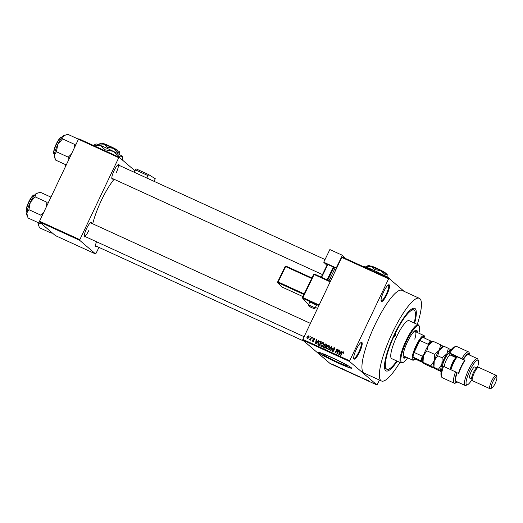 <?xml version="1.0" encoding="UTF-8"?>
<svg xmlns="http://www.w3.org/2000/svg" width="523" height="523" viewBox="0 0 523 523"><rect width="100%" height="100%" fill="white"/><g stroke="black" fill="none" stroke-linecap="round" stroke-linejoin="round"><path stroke-width="0.78" d="M386.922 294.534A9.218 2.059 -65.4 0 1 381.143 301.104A9.218 2.059 -65.4 0 1 383.679 291.756A9.218 2.059 -65.4 0 1 388.602 284.793A9.218 2.059 -65.4 0 1 386.922 294.534M381.045 300.627A8.603 1.922 114.6 0 0 381.175 300.718A8.603 1.922 114.6 0 0 386.268 294.194A8.603 1.922 114.6 0 0 388.334 285.074A8.603 1.922 114.6 0 0 388.177 285.035M359.569 352.142A9.218 2.059 -65.4 0 1 353.783 358.713A9.218 2.059 -65.4 0 1 356.326 349.364A9.218 2.059 -65.4 0 1 361.249 342.395A9.218 2.059 -65.4 0 1 359.569 352.142M353.692 358.235A8.603 1.922 114.6 0 0 353.823 358.327A8.603 1.922 114.6 0 0 358.915 351.802A8.603 1.922 114.6 0 0 360.981 342.683A8.603 1.922 114.6 0 0 360.824 342.643M332.765 358.105A12.879 0.804 -154.6 0 0 323.404 354.522A12.879 0.804 -154.6 0 0 337.302 361.988A12.879 0.804 -154.6 0 0 346.664 365.57A12.879 0.804 -154.6 0 0 332.765 358.105M331.687 357.484A18.429 1.151 -154.6 0 0 318.278 352.358A18.429 1.151 -154.6 0 0 338.172 363.047A18.429 1.151 -154.6 0 0 351.58 368.172A18.429 1.151 -154.6 0 0 331.687 357.484M318.429 352.293A18.429 1.151 -154.6 0 0 338.276 362.825A18.429 1.151 -154.6 0 0 351.534 368.015M113.06 178.794A7.989 1.785 -65.4 0 1 111.896 178.703A7.989 1.785 -65.4 0 1 114.099 170.603A7.989 1.785 -65.4 0 1 118.368 164.562A7.989 1.785 -65.4 0 1 119.192 165.386M111.811 178.212A7.374 1.647 114.6 0 0 111.889 178.258L322.462 274.582M85.55 236.736A7.989 1.785 -65.4 0 1 84.386 236.644A7.989 1.785 -65.4 0 1 86.583 228.538A7.989 1.785 -65.4 0 1 90.852 222.504A7.989 1.785 -65.4 0 1 91.682 223.328M84.301 236.148A7.374 1.647 114.6 0 0 84.38 236.2A7.374 1.647 114.6 0 0 88.747 230.61M96.853 246.425A7.989 1.785 -65.4 0 1 95.696 246.34A7.989 1.785 -65.4 0 1 96.461 241.724M95.611 245.843A7.374 1.647 114.6 0 0 95.689 245.888L304.053 341.205M397.264 361.184A34.407 7.682 -65.4 0 1 384.869 369.375A34.407 7.682 -65.4 0 1 394.349 334.459A34.407 7.682 -65.4 0 1 412.739 308.459A34.407 7.682 -65.4 0 1 414.641 323.188M384.568 367.989A32.563 7.27 114.6 0 0 385.222 368.512L386.857 369.258A32.563 7.27 114.6 0 0 396.787 360.962M417.289 324.404A45.462 10.146 114.6 0 0 419.315 298.306A45.462 10.146 114.6 0 0 392.4 332.791A45.462 10.146 114.6 0 0 381.489 380.992A45.462 10.146 114.6 0 0 399.912 362.393M419.315 298.306L401.886 290.33A45.462 10.146 114.6 0 0 374.978 324.822A45.462 10.146 114.6 0 0 364.06 373.023L381.489 380.992M114.138 179.284A34.407 7.682 114.6 0 0 101.344 200.433A34.407 7.682 114.6 0 0 92.721 223.805M388.968 278.367L388.602 278.824L341.761 257.401L342.134 256.943L388.968 278.367L404.135 291.357M334.792 365.407L332.87 364.531L334.851 365.485M336.4 366.035L337.296 366.662L336.4 366.035M340.316 367.989L338.446 367.041L340.336 368.015M339.172 367.303L338.793 367.126M339.604 367.695L339.989 367.852M344.402 369.735L347.056 371.212L344.278 369.728M350.109 372.343L352.75 373.814L350.057 372.343M356.483 375.22L358.608 376.495L356.483 375.22M363.877 378.606L362.047 377.763L363.877 378.606M368.865 380.901L367.734 380.463L368.865 380.901M367.767 380.398L368.264 380.607M341.761 257.401L302.837 339.381L349.671 360.805L349.521 361.452L302.68 340.028L330.144 363.563L376.978 384.987L379.469 380.064M349.521 361.452L376.978 384.987M366.78 379.933L364.616 378.946L366.78 379.933M360.87 377.456L358.392 376.181L360.896 377.488M359.327 376.521L358.771 376.272M359.994 377.096L360.543 377.253M355.529 374.932L352.868 373.716L355.607 375.03M349.835 372.33L347.174 371.114L349.913 372.428M343.415 369.245L341.251 368.257L343.415 369.245M337.387 366.486L337.845 366.741L337.387 366.486M335.014 365.4L335.465 365.649L335.014 365.4M331.745 363.903L332.197 364.158L331.745 363.903M309.956 336.57L310.302 336.727L309.694 337.126L309.956 336.57L310.257 336.825M312.336 337.655L312.682 337.819L312.068 338.211L312.336 337.655L312.63 337.917M318.357 340.414L318.723 340.578L315.827 343.977L315.461 343.807L316.193 339.427L316.559 339.59L316.31 340.885L317.507 341.434L318.357 340.414L318.651 340.663M321.207 346.501L320.821 343.899L321.828 342.663L323.103 342.519L323.809 343.585L323.515 345.069L320.939 346.324M322.26 343.029L323.384 342.696M326.901 349.103L326.515 346.501L327.522 345.265L328.797 345.128L329.503 346.193L329.209 347.677L326.633 348.933M327.954 345.638L329.078 345.304M333.674 347.965L334.661 347.985L334.23 347.612L334.759 349.449L333.988 348.05L332.968 348.396L333.896 351.011L332.406 351.619L331.909 349.985L332.608 351.162L333.635 350.39L332.706 349.41L332.615 348.246L334.557 347.815M334.91 348.998L333.988 348.05M334.001 350.704L332.706 349.41L333.138 349.776L333.053 348.612M341.728 351.103L342.088 351.266L339.192 354.666L338.832 354.496L339.564 350.116L339.924 350.279L339.675 351.574L340.878 352.123L341.728 351.103L342.016 351.351M388.602 278.824L349.671 360.805M343.657 352.26L343.421 353.286L343.016 352.182L342.5 352.306L340.944 355.463L340.597 355.307L341.846 352.672L343.245 351.737L343.578 352.025M343.624 352.731L343.016 352.182M338.819 349.776L339.166 349.933L337.328 353.81L336.956 353.64L336.969 349.861L335.491 352.973L335.145 352.816L336.989 348.939L337.361 349.109L337.348 352.875L338.819 349.776L339.12 350.031M331.425 346.389L331.765 346.546L330.954 350.894L330.595 350.73L331.399 346.932L328.862 349.939L328.496 349.769L331.425 346.389L331.745 346.664M324.018 347.723L323.528 346.311L324.293 345.67L324.267 344.507L325.862 343.846L326.94 344.337L325.097 348.22L323.685 347.52M320.226 341.271L321.246 341.735L319.403 345.611L317.919 344.847L317.991 342.63C318.422 341.486 319.167 341.035 320.226 341.271L321.174 341.879M318.435 345.167L318.03 344.945M314.493 338.747L314.088 338.401L314.5 339.695L313.872 338.793L313.199 339.015L313.878 340.878L312.715 341.329L312.296 340.153L312.891 340.918L313.506 340.78L312.813 338.924L314.33 338.551M314.454 339.257L313.872 338.793M312.662 340.264L313.323 341.29L313.937 341.146M311.342 337.204L311.688 337.361L310.348 340.185L310.217 339.577L309.564 339.885L309.596 339.224L310.309 339.211L311.342 337.204L311.643 337.459M309.596 339.224L310.132 339.656M308.89 336.171L308.518 335.851L308.792 337.753L307.132 338.773L306.844 336.904L308.727 335.982M78.457 139.249L78.823 138.785L119.126 157.22L118.754 157.685L78.457 139.249L39.526 221.229L79.829 239.665L79.673 240.305L39.375 221.876L55.373 235.585L95.676 254.021L98.971 247.392M79.673 240.305L95.676 254.021M119.126 157.22L134.986 170.812M118.754 157.685L79.829 239.665M39.375 221.876L39.526 221.229M116.256 172.668A7.374 1.647 114.6 0 0 118.021 164.85A7.374 1.647 114.6 0 0 117.937 164.823M310.433 323.391L90.512 222.791A7.374 1.647 114.6 0 0 90.42 222.765M302.68 340.028L302.837 339.381M414.164 322.972A32.563 7.27 114.6 0 0 413.948 310.034L412.314 309.289A32.563 7.27 114.6 0 0 411.49 309.139M342.925 352.156L343.604 352.077M339.715 352.149L339.793 351.678M339.904 350.403L339.564 350.116M341.12 352.41L339.675 351.574M339.682 353.502L340.545 352.522L339.577 352.084L339.179 354.163L339.682 353.502L339.97 353.751M337.387 353.679L337.394 352.914M337.355 350.194L336.969 349.861M337.106 349.979L337.361 349.436M337.361 349.253L336.989 348.939M332.837 351.992L332.347 350.358M326.868 349.089L326.62 348.017M327.869 345.566L327.522 345.265M327.548 349.018L327.914 349.109M329.51 346.579L328.581 345.579L326.855 346.671L326.587 347.612L327.117 348.651L328.869 347.514L328.581 345.579M325.299 344.186L326.868 344.48M324.456 348.096L323.966 346.684M324.646 346.063L324.293 345.67M324.724 346.043L324.705 344.873M325.483 346.049L326.012 346.291M325.267 347.86L324.966 347.605L325.515 346.448L324.482 346.017L323.907 346.409L324.365 347.331L323.972 347.109L325.247 347.906M324.796 347.697L324.365 347.331L324.966 347.605M325.731 345.991L326.378 344.631L325.26 344.18L324.62 344.657L325.045 345.683L326.032 346.252M321.174 346.481L320.926 345.409M322.175 342.964L321.828 342.663M321.854 346.416L321.233 345.925L322.227 346.501M323.815 343.971L322.887 342.977L321.161 344.069L320.893 345.01L321.423 346.043L323.175 344.905L322.887 342.977M318.232 345.069L318.069 344.141M319.592 341.611L320.664 341.643M319.573 345.258L319.272 345.003L320.684 342.029L318.919 341.911L318.33 342.794L318.2 344.415L319.553 345.304M318.2 344.415L319.272 345.003M316.35 341.454L316.428 340.989M316.533 339.715L316.193 339.427M317.749 341.715L316.31 340.885M316.317 342.813L317.173 341.833L316.212 341.395L315.807 343.474L316.317 342.813L316.605 343.062M314.565 339.957L314.303 339.159M313.146 341.696L312.728 340.525M312.623 340.434L312.296 340.153M313.094 340.63L313.323 341.29M313.898 340.833L313.506 340.493M313.937 340.865L313.251 339.296M313.146 339.211L312.813 338.924M313.761 338.754L314.5 338.76M309.793 339.898L310.74 339.584M310.669 339.519L310.309 339.211M307.171 338.793L307.04 338.035M308.21 336.217L308.91 336.204M309.047 336.962L308.322 336.25L307.204 337.034L307.334 338.374L308.446 337.596L308.322 336.25M366.577 380.051L365.714 379.567L366.577 380.051M354.502 374.586L353.215 373.88L354.502 374.586M352.319 373.585L350.868 372.873L352.365 373.487M351.999 373.311L350.436 372.546L352.051 373.213M348.808 371.984L347.52 371.278L348.808 371.984M346.625 370.977L344.657 369.892L346.671 370.879M343.206 369.362L342.343 368.878L343.206 369.362M334.04 365.152L333.21 364.688L334.472 365.198M333.622 364.76L333.21 364.688M395.323 335.295A1.536 0.34 114.6 0 0 395.689 333.667A1.536 0.34 114.6 0 0 394.78 334.831A1.536 0.34 114.6 0 0 394.414 336.459A1.536 0.34 114.6 0 0 395.323 335.295M417.308 332.517A15.357 3.426 114.6 0 0 416.596 330.163A15.357 3.426 114.6 0 0 407.502 341.813A15.357 3.426 114.6 0 0 403.815 358.098A15.357 3.426 114.6 0 0 406.064 357.098M416.766 332.268A15.357 3.426 114.6 0 0 416.301 330.091M418.897 333.243A20.273 4.524 114.6 0 0 419.361 326.614A20.273 4.524 114.6 0 0 406.639 341.074A20.273 4.524 114.6 0 0 402.939 362.511A20.273 4.524 114.6 0 0 407.652 357.83M402.939 362.511L402.174 362.818A20.887 4.661 -65.4 0 1 400.971 362.877A20.887 4.661 -65.4 0 1 405.985 340.735A20.887 4.661 -65.4 0 1 418.348 324.888A20.887 4.661 -65.4 0 1 419.093 325.836L419.361 326.614M418.348 324.888L409.091 320.651A20.887 4.661 114.6 0 0 396.728 336.498A20.887 4.661 114.6 0 0 391.714 358.647L400.971 362.877M413.948 310.034A32.563 7.27 114.6 0 0 394.675 334.74A32.563 7.27 114.6 0 0 386.857 369.258M412.268 333.589A13.52 3.014 -65.4 0 1 415.282 331.589A13.52 3.014 -65.4 0 1 414.759 339.12M424.892 338.244A12.905 2.883 114.6 0 0 424.741 336.969A12.905 2.883 114.6 0 0 424.441 336.485A12.905 2.883 114.6 0 0 422.486 337.145A12.905 2.883 114.6 0 0 419.819 340.46L414.131 352.443A12.905 2.883 114.6 0 0 413.013 357.085A12.905 2.883 114.6 0 0 413.399 359.752A12.905 2.883 114.6 0 0 414.294 359.811L413.53 360.118A13.52 3.014 -65.4 0 1 412.752 360.157L404.037 356.176A13.52 3.014 -65.4 0 1 403.573 352.587M403.566 357.922A15.357 3.426 114.6 0 0 405.521 356.849M78.489 139.203L67.761 134.3L63.446 135.81A12.362 2.759 114.6 0 0 57.778 144.531L62.525 138.87L63.446 135.81A12.362 2.759 114.6 0 1 64.381 135.182L64.793 135.019M76.227 143.93L74.384 144.296L62.525 138.87M74.384 144.296L73.998 148.637M56.412 151.742L57.778 144.531A12.362 2.759 114.6 0 0 54.281 155.115L56.412 151.742L68.271 157.168L69.062 159.031M71.409 154.076L68.271 157.168M66.251 164.948L55.536 160.045L54.281 155.115A12.362 2.759 114.6 0 0 54.372 157.077L54.712 158.077M414.294 359.811A12.905 2.883 114.6 0 0 415.354 359.092L422.407 362.315M412.752 360.157A13.52 3.014 -65.4 0 1 412.588 360.053A13.52 3.014 -65.4 0 1 415.811 346.219A13.52 3.014 -65.4 0 1 423.996 335.576A13.52 3.014 -65.4 0 1 424.16 335.681A13.52 3.014 -65.4 0 1 424.48 336.191L424.741 336.969M422.486 337.145L431.423 341.323A12.291 2.746 114.6 0 0 427.977 345.605L427.991 344.193L419.819 340.46A12.905 2.883 114.6 0 0 414.131 352.443L422.296 356.176L423.395 355.267A12.291 2.746 114.6 0 0 421.956 361.269L413.013 357.085L415.354 359.092M427.977 345.605L427.284 347.069M424.088 353.803L423.395 355.267M421.185 360.824A12.905 2.883 -65.4 0 1 422.296 356.176M427.991 344.193A12.905 2.883 -65.4 0 1 430.651 340.885M65.637 166.242L65.591 164.81A12.362 2.759 114.6 0 0 65.584 166.353M40.533 222.863L39.879 223.406L40.951 223.223M50.966 197.138L40.251 192.235L35.937 193.745A12.362 2.759 114.6 0 0 30.262 202.466L35.015 196.811L35.937 193.745A12.362 2.759 114.6 0 1 36.872 193.124L37.283 192.961M48.717 201.871L46.874 202.231L35.015 196.811M46.874 202.231L46.482 206.578M28.902 209.684L30.262 202.466A12.362 2.759 114.6 0 0 26.765 213.057L28.902 209.684L40.761 215.103L41.546 216.973M43.899 212.018L40.761 215.103M39.879 223.406L28.026 217.98L26.765 213.057A12.362 2.759 114.6 0 0 26.856 215.018L27.203 216.019M51.836 232.558L51.189 233.101L39.33 227.675L38.074 222.746A12.362 2.759 114.6 0 0 38.166 224.707L38.512 225.707M51.189 233.101L52.261 232.918M441.654 376.933L441.118 375.37A15.971 3.563 -65.4 0 1 442.275 367.296L443.53 366.375A17.2 3.838 114.6 0 0 441.654 376.933A17.2 3.838 114.6 0 0 442.262 377.711L454.245 383.196A17.2 3.838 -65.4 0 1 455.507 371.853L443.53 366.375M477.421 367.656A13.52 3.014 114.6 0 0 478.395 360.857A13.52 3.014 114.6 0 0 469.916 370.493A13.52 3.014 114.6 0 0 467.444 384.784A13.52 3.014 114.6 0 0 471.962 379.6M467.444 384.784L465.915 385.399A14.742 3.288 -65.4 0 1 465.071 385.444A14.742 3.288 -65.4 0 1 468.608 369.813A14.742 3.288 -65.4 0 1 477.336 358.628A14.742 3.288 -65.4 0 1 477.859 359.294L478.395 360.857M496.052 375.292L478.623 367.323A7.374 1.647 114.6 0 0 478.205 367.342L476.675 367.957A6.145 1.373 114.6 0 0 473.387 372.605A6.145 1.373 114.6 0 0 471.7 378.835L472.23 380.398A7.374 1.647 114.6 0 0 472.491 380.731L489.92 388.7A7.374 1.647 -65.4 0 1 491.692 380.888A7.374 1.647 -65.4 0 1 496.052 375.292A7.374 1.647 -65.4 0 1 496.314 375.632L496.85 377.188A6.145 1.373 114.6 0 0 492.993 381.568A6.145 1.373 114.6 0 0 491.875 388.066A6.145 1.373 114.6 0 0 495.157 383.424A6.145 1.373 114.6 0 0 496.85 377.188M478.205 367.342A7.374 1.647 114.6 0 0 474.263 372.912A7.374 1.647 114.6 0 0 472.23 380.398M476.884 367.878L474.845 366.943A6.145 1.373 114.6 0 0 471.21 371.605A6.145 1.373 114.6 0 0 469.739 378.116L471.772 379.051M477.336 358.628L468.621 354.64A14.742 3.288 114.6 0 0 463.398 359.478L465.032 360.223A14.742 3.288 -65.4 0 0 461.528 366.571A14.742 3.288 -65.4 0 0 458.717 373.514L457.089 372.768A14.742 3.288 114.6 0 0 456.357 381.457L465.071 385.444M469.87 355.209A15.971 3.563 114.6 0 0 469.7 354.248A15.971 3.563 114.6 0 0 463.149 359.262L449.839 353.077L452.572 355.424A7.374 1.647 -65.4 0 1 452.748 355.699A7.374 1.647 -65.4 0 1 452.826 356.196M461.822 358.556A17.2 3.838 -65.4 0 1 468.556 351.907A17.2 3.838 -65.4 0 1 469.164 352.685L469.7 354.248M455.507 371.853L456.841 372.559A15.971 3.563 114.6 0 0 456.762 382.529L455.232 383.143A17.2 3.838 -65.4 0 1 454.245 383.196M468.556 351.907L456.572 346.422A17.2 3.838 114.6 0 0 455.585 346.474A17.2 3.838 114.6 0 0 449.839 353.077L449.643 351.783A15.971 3.563 -65.4 0 1 454.056 347.089L455.585 346.474M456.762 382.529A15.971 3.563 114.6 0 0 457.605 382.025M452.218 355.921A8.603 1.922 114.6 0 0 452.303 355.189M456.514 357.059L455.272 355.993L464.914 360.406M491.875 388.066L490.345 388.681A7.374 1.647 -65.4 0 1 489.92 388.7M450.538 369.578A10.447 2.334 -65.4 0 1 455.507 358.49A10.447 2.334 -65.4 0 1 456.801 356.693M457.161 356.856A11.061 2.471 114.6 0 0 456.089 358.379A11.061 2.471 114.6 0 0 450.924 369.754M458.501 373.415A11.061 2.471 -65.4 0 1 463.718 361.87A11.061 2.471 -65.4 0 1 464.79 360.347M440.739 344.814L439.248 350.299L443.935 346.278L443.524 346.559L440.739 344.814L433.044 341.297L432.632 341.578M443.367 346.239L442.713 346.507A11.676 2.608 114.6 0 0 439.248 350.299L434.554 354.319L426.86 350.802L428.357 345.317L433.044 341.297M434.554 354.319L434.247 360.824L430.743 365.865L423.048 362.347L423.355 355.843L426.86 350.802M430.743 365.865L433.528 367.61L433.116 367.898L425.421 364.374L422.636 362.629L423.048 362.347L422.636 362.629M450.97 349.946A11.676 2.608 114.6 0 0 446.871 353.79A11.676 2.608 114.6 0 0 441.876 364.309A11.676 2.608 114.6 0 0 441.151 371.101L440.739 371.382L436.313 369.362L433.528 367.61L433.116 367.898M451.146 350.05L448.361 348.298L446.871 353.79L442.177 357.81L441.876 364.309L438.366 369.349L433.946 367.329L433.528 367.61L433.946 367.329L434.247 360.824L437.758 355.784L439.248 350.299A11.676 2.608 114.6 0 0 434.247 360.824A11.676 2.608 114.6 0 0 433.26 367.172L433.332 367.381M432.475 341.258L431.815 341.526A11.676 2.608 -65.4 0 0 428.357 345.317A11.676 2.608 114.6 0 0 423.355 355.843A11.676 2.608 114.6 0 0 422.362 362.191L422.434 362.4M438.366 369.349L441.151 371.101A11.676 2.608 114.6 0 0 441.262 371.173M450.891 355.313A11.676 2.608 114.6 0 0 451.172 354.221M441.151 371.101L440.739 371.382M442.177 357.81L437.758 355.784M448.361 348.298L443.935 346.278M136.17 168.896L148.695 174.63L147.95 175.597L135.424 169.87L136.17 168.896L148.689 174.623L155.279 178.722L154.063 181.337M147.95 175.597L146.826 178.023M135.424 169.87L134.3 172.296M312.44 303.177A3.687 0.36 -154.1 0 0 309.721 302.242L308.387 304.994A3.687 0.36 25.9 0 1 311.107 305.929A3.687 0.36 25.9 0 1 315.023 308.204L316.356 305.458A3.687 0.36 -154.1 0 0 312.44 303.177M336.25 267.946L323.724 262.219L329.856 249.563L342.382 255.289L336.25 267.946L336.577 268.319M326.953 265.305L323.724 262.219M336.041 269.456L334.746 268.868M329.013 280.701L334.929 268.482L333.942 267.364L327.758 280.125M321.22 277.138L327.411 264.37L327.856 264.507L321.638 277.327M327.084 279.818L333.301 266.998L327.856 264.507M333.301 266.998L333.942 267.364M344.984 258.244L342.382 255.289M370.552 266.089L370.879 265.978A7.989 0.497 25.4 0 1 377.41 268.567A7.989 0.497 25.4 0 1 385.013 272.561L385.301 273.366M387.059 274.209A10.447 0.654 25.4 0 1 387.236 274.412L387.059 274.209A10.447 0.654 25.4 0 0 380.842 270.731A10.447 0.654 25.4 0 0 371.578 266.495A10.447 0.654 25.4 0 0 368.401 265.468L366.793 266.292L371.578 266.495L374.984 269.613L380.842 270.731L385.307 274.758L387.059 274.209L387.197 277.066M366.793 266.292L366.368 267.175M374.984 269.613L374.488 270.666M385.307 274.758L384.83 275.758M362.851 266.416L363.269 266.272A14.742 0.922 25.4 0 1 367.754 267.717A14.742 0.922 25.4 0 1 380.829 273.699A14.742 0.922 25.4 0 1 389.609 278.615A14.742 0.922 25.4 0 1 389.857 278.896L389.975 279.223M364.309 267.083L367.754 267.717L371.14 270.208M375.272 272.208L380.829 273.699L384.483 276.314M389.047 278.426L389.949 279.158M385.516 273.549L385.052 272.66M385.229 272.745A7.989 0.497 25.4 0 1 385.281 272.816L385.392 273.137M103.149 143.773L103.469 143.655A7.989 0.497 25.4 0 1 110.007 146.25A7.989 0.497 25.4 0 1 117.61 150.238L117.891 151.042M119.656 151.892A10.447 0.654 25.4 0 1 119.832 152.095L119.656 151.892A10.447 0.654 25.4 0 0 113.432 148.414A10.447 0.654 25.4 0 0 104.175 144.178A10.447 0.654 25.4 0 0 100.998 143.152L99.383 143.969L104.175 144.178L107.581 147.296L113.432 148.414L117.904 152.441L119.656 151.892L119.793 154.743M99.383 143.969L98.965 144.851M107.581 147.296L107.084 148.342M117.904 152.441L117.427 153.442M93.421 145.459L95.866 143.949A14.742 0.922 25.4 0 1 100.351 145.401A14.742 0.922 25.4 0 1 113.419 151.382A14.742 0.922 25.4 0 1 122.205 156.299A14.742 0.922 25.4 0 1 122.454 156.58L122.5 160.11M93.591 145.113L100.351 145.401L105.162 149.807L104.489 150.526M105.162 149.807L113.419 151.382L119.728 157.07L119.506 157.541M105.116 150.814L104.855 150.454M119.728 157.07L122.205 156.299M118.106 151.232L117.649 150.343M117.825 150.428A7.989 0.497 25.4 0 1 117.871 150.493L117.989 150.82M326.3 344.219L325.862 343.846M313.617 340.525L313.185 340.153M54.157 153.854A9.218 2.059 114.6 0 0 54.268 153.925L54.072 153.801C53.915 154.207 52.509 152.461 55.948 144.623C59.714 136.876 61.721 136.608 61.936 137.17A9.218 2.059 114.6 0 0 56.353 144.426A9.218 2.059 114.6 0 0 54.157 153.854M53.876 153.246A8.845 1.974 -65.4 0 1 55.981 144.577A8.845 1.974 -65.4 0 1 61.158 137.32M26.64 211.795A9.218 2.059 114.6 0 0 26.751 211.867L26.562 211.743C26.405 212.148 24.999 210.403 28.432 202.564C32.204 194.818 34.211 194.549 34.42 195.105A9.218 2.059 114.6 0 0 28.843 202.362A9.218 2.059 114.6 0 0 26.64 211.795M26.366 211.181A8.845 1.974 -65.4 0 1 28.464 202.519A8.845 1.974 -65.4 0 1 33.649 195.256M456.422 357.183L452.572 355.424M442.353 367.238A8.231 1.837 -65.4 0 1 446.655 355.79A8.231 1.837 -65.4 0 1 449.924 354.777M456.063 357.673L450.27 355.025A6.76 1.51 114.6 0 0 447.878 357.242A6.76 1.51 114.6 0 0 444.347 366.747M450.447 369.539A6.76 1.51 -65.4 0 1 453.977 360.033A6.76 1.51 -65.4 0 1 455.932 357.856M310.943 306.589L311.93 307.707L310.943 306.589M318.86 305.641L302.765 298.28L302.935 297.613L302.477 297.463A0.615 0.615 0 0 0 302.569 298.136A0.615 0.595 -41.4 0 1 302.49 297.482L313.682 274.346L314.133 274.503L302.935 297.613L319.148 305.033M330.163 281.838L314.133 274.503L314.486 274.059L330.399 281.341L314.486 274.059A0.615 0.595 -41.4 0 0 313.702 274.34M307.511 303.745L302.569 298.136A0.615 0.595 -41.4 0 0 302.765 298.28L307.701 303.889L308.701 304.34L307.701 303.889A0.615 0.595 138.6 0 1 307.511 303.745A0.615 0.615 0 0 0 307.714 303.896M315.408 307.413L317.553 308.393L315.402 307.413M311.675 278.484L285.63 266.573L278.164 281.982L304.209 293.893M303.915 294.501L277.994 282.642L278.164 281.982L277.706 281.825L285.172 266.416L285.983 266.129L311.917 277.994M311.917 277.988L285.983 266.129A0.615 0.615 0 0 0 285.172 266.416L277.72 281.845A0.615 0.595 -41.4 0 0 277.994 282.642L281.747 286.905L302.902 296.587L281.773 286.918M281.551 286.761A0.615 0.595 -41.4 0 0 281.747 286.905L281.76 286.911A0.615 0.615 0 0 1 281.551 286.761L277.798 282.498A0.615 0.615 0 0 1 277.706 281.825M285.97 266.122A0.615 0.595 -41.4 0 0 285.198 266.41M314.5 274.065L314.486 274.059A0.615 0.615 0 0 0 313.682 274.346L302.477 297.463M333.256 349.92L333.687 350.292M318.278 344.494L318.71 344.866M312.754 340.833L313.185 341.205M309.662 339.283L310.093 339.656M325.018 259.539L118.021 164.85M331.615 278.772L330.248 278.144M84.38 236.2L304.105 336.707M423.996 335.576L415.282 331.589M449.78 355.091L449.773 354.522L450.27 355.025M308.387 304.994C308.171 305.765 309.361 306.674 311.943 307.72C313.983 308.727 315.009 308.89 315.023 308.204"/></g></svg>
